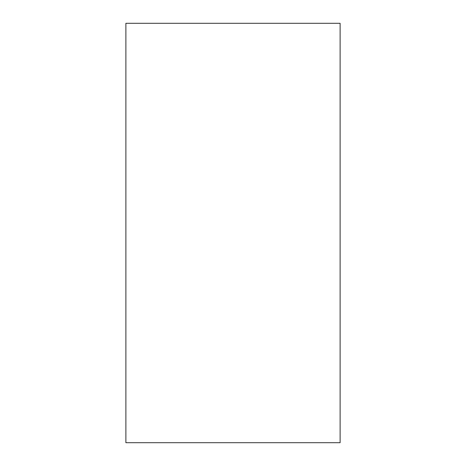 <?xml version="1.0" encoding="UTF-8"?>
<svg xmlns="http://www.w3.org/2000/svg" width="466" height="466" viewBox="0 0 466 466"><rect width="100%" height="100%" fill="white"/><g stroke="black" fill="none" stroke-linecap="round" stroke-linejoin="round"><path stroke-width="0.7" d="M125.884 23.3L125.884 442.7L340.116 442.7L340.116 23.3L125.884 23.3"/></g></svg>
